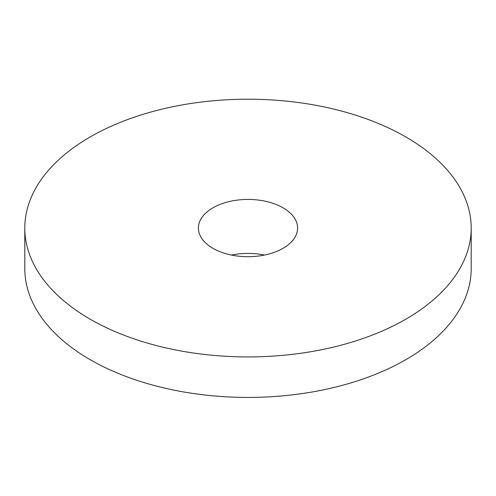 <?xml version="1.0" encoding="UTF-8"?>
<svg xmlns="http://www.w3.org/2000/svg" width="496" height="496" viewBox="0 0 496 496"><rect width="100%" height="100%" fill="white"/><g stroke="black" fill="none" stroke-linecap="round" stroke-linejoin="round"><path stroke-width="0.74" d="M264.529 255.062A49.6 28.638 0 0 0 231.471 255.062M212.927 248.31A49.6 28.638 0 0 0 266.978 254.516A49.6 28.638 0 0 0 297.6 228.061A49.6 28.638 0 0 0 248 199.423A49.6 28.638 0 0 0 198.4 228.061A49.6 28.638 0 0 0 212.927 248.31M90.173 319.182A223.2 128.861 0 0 0 333.417 347.113A223.2 128.861 0 0 0 471.2 228.061A223.2 128.861 0 0 0 248 99.2A223.2 128.861 0 0 0 24.8 228.061A223.2 128.861 0 0 0 90.173 319.182M24.8 228.061L24.8 268.559A223.2 128.861 0 0 0 90.173 359.681A223.2 128.861 0 0 0 333.417 387.612A223.2 128.861 0 0 0 471.2 268.559L471.2 228.061"/></g></svg>
